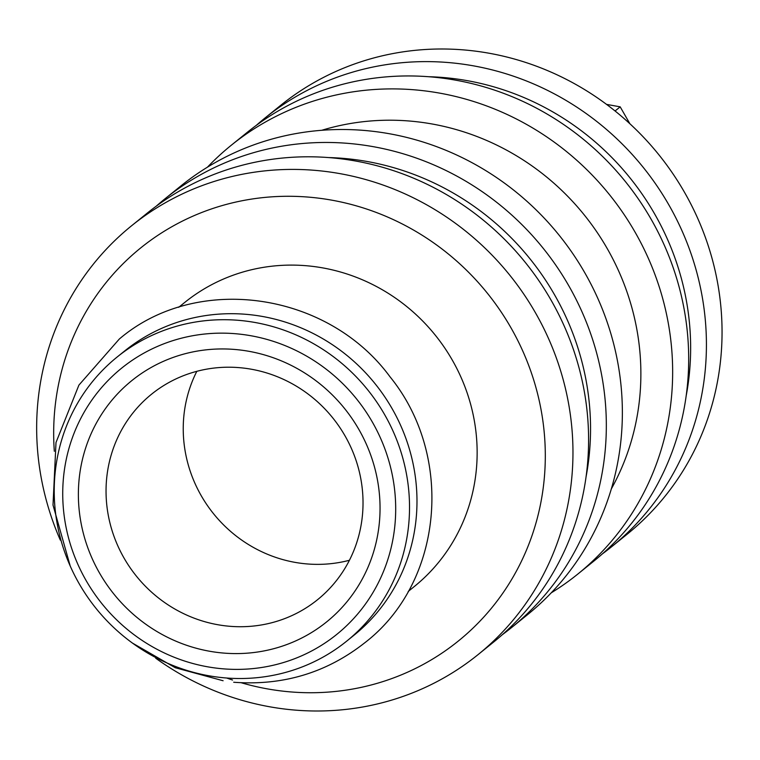<?xml version="1.0" encoding="UTF-8"?>
<svg xmlns="http://www.w3.org/2000/svg" width="760" height="760" viewBox="0 0 760 760"><rect width="100%" height="100%" fill="white"/><g stroke="black" fill="none" stroke-linecap="round" stroke-linejoin="round"><path stroke-width="1.14" d="M132.43 643.074L175.313 667.745L223.098 680.741M602.452 553.831A275.671 263.15 -128.9 0 0 611.477 546.867L627.105 534.251A275.671 263.15 -128.9 0 0 708.776 247.409A275.671 263.15 -128.9 0 0 472.701 50.806A275.671 263.15 -128.9 0 0 280.677 105.346L265.059 117.962A275.671 263.15 -128.9 0 0 256.348 125.324M611.477 546.867A275.671 263.15 -128.9 0 0 693.149 260.024A275.671 263.15 -128.9 0 0 457.083 63.422A275.671 263.15 -128.9 0 0 265.059 117.962M686.185 395.808A264.185 252.187 -128.9 0 0 451.687 78.356A264.185 252.187 -128.9 0 0 428.45 76.712M551.256 592.828A275.671 263.15 -128.9 0 0 577.704 574.151L593.74 561.193A275.671 263.15 -128.9 0 0 675.412 274.36A275.671 263.15 -128.9 0 0 439.337 77.757A275.671 263.15 -128.9 0 0 247.323 132.287L231.277 145.245A275.671 263.15 -128.9 0 0 207.451 167.171M577.704 574.151A275.671 263.15 -128.9 0 0 659.376 287.308A275.671 263.15 -128.9 0 0 423.301 90.706A275.671 263.15 -128.9 0 0 231.277 145.245M611.353 488.861A246.952 235.743 -128.9 0 0 417.497 121.828A246.952 235.743 -128.9 0 0 321.736 130.292M502.35 634.676A275.671 263.15 -128.9 0 0 511.385 627.712L527.421 614.755A275.671 263.15 -128.9 0 0 609.092 327.921A275.671 263.15 -128.9 0 0 373.027 131.318A275.671 263.15 -128.9 0 0 181.004 185.848L164.968 198.806A275.671 263.15 -128.9 0 0 156.256 206.169M511.385 627.712A275.671 263.15 -128.9 0 0 593.056 340.869A275.671 263.15 -128.9 0 0 356.981 144.267A275.671 263.15 -128.9 0 0 164.968 198.806M586.093 476.653A264.185 252.187 -128.9 0 0 351.595 159.201A264.185 252.187 -128.9 0 0 328.358 157.557M155.714 658.217A275.671 263.15 -128.9 0 0 286.007 709.194A275.671 263.15 -128.9 0 0 478.021 654.654L493.648 642.038A275.671 263.15 -128.9 0 0 575.32 355.205A275.671 263.15 -128.9 0 0 339.245 158.602A275.671 263.15 -128.9 0 0 147.221 213.132L131.603 225.748A275.671 263.15 -128.9 0 0 60.316 540.103M478.021 654.654A275.671 263.15 -128.9 0 0 559.692 367.821A275.671 263.15 -128.9 0 0 323.627 171.218A275.671 263.15 -128.9 0 0 131.603 225.748M241.291 682.755A252.7 241.224 -128.9 0 0 282.245 691.077A252.7 241.224 -128.9 0 0 544.702 473.138A252.7 241.224 -128.9 0 0 316.73 197.932A252.7 241.224 -128.9 0 0 54.321 451.278M226.708 678.024A252.7 241.224 -128.9 0 0 232.541 680.029M243.552 368.077A132.088 126.093 -128.9 0 0 151.534 394.212A132.088 126.093 -128.9 0 0 112.404 531.649A132.088 126.093 -128.9 0 0 225.52 625.86A132.088 126.093 -128.9 0 0 317.528 599.725A132.088 126.093 -128.9 0 0 356.668 462.279A132.088 126.093 -128.9 0 0 243.552 368.077M196.831 371.317A132.088 126.093 -128.9 0 0 302.727 563.502A132.088 126.093 -128.9 0 0 349.438 560.262M239.789 349.961A155.059 148.019 -128.9 0 0 78.745 483.692A155.059 148.019 -128.9 0 0 218.633 652.574A155.059 148.019 -128.9 0 0 379.677 518.842A155.059 148.019 -128.9 0 0 239.789 349.961M395.285 520.657A171.142 163.371 51.1 0 1 217.531 668.268A171.142 163.371 51.1 0 1 63.137 481.878A171.142 163.371 51.1 0 1 240.891 334.267A171.142 163.371 51.1 0 1 395.285 520.657M409.089 519.811A182.628 174.334 51.1 0 1 346.626 641.193A182.628 174.334 51.1 0 1 151.516 655.262A182.628 174.334 51.1 0 1 54.654 478.42A182.628 174.334 51.1 0 1 117.116 357.038A182.628 174.334 51.1 0 1 312.236 342.969A182.628 174.334 51.1 0 1 409.089 519.811M117.116 357.038L124.573 351.025A182.628 174.334 51.1 0 1 319.684 336.946A182.628 174.334 51.1 0 1 416.546 513.788A182.628 174.334 51.1 0 1 354.074 635.17L346.626 641.193M408.205 591.461L414.238 586.577A182.628 174.334 -128.9 0 0 476.71 465.196A182.628 174.334 -128.9 0 0 379.848 288.353A182.628 174.334 -128.9 0 0 184.737 302.433L178.695 307.306M629.878 123.747L620.179 106.846L606.518 104.376M615.068 110.979L620.179 106.846M70.224 566.048L53.01 505.048L56.002 442.5L78.907 385.111L119.301 339.045C196.498 273.096 327.389 291.517 389.984 376.76C454.812 456.418 442.976 582.892 364.676 642.856C326.591 672.781 282.938 685.909 233.709 682.252"/></g></svg>
